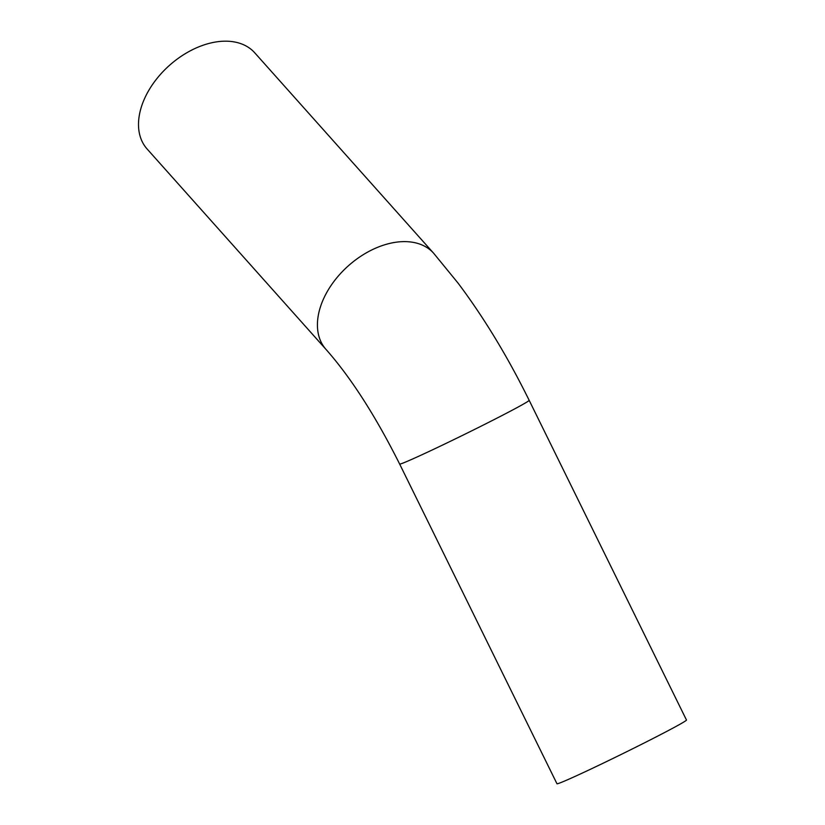 <?xml version="1.0" encoding="UTF-8"?>
<svg xmlns="http://www.w3.org/2000/svg" width="825" height="825" viewBox="0 0 825 825"><rect width="100%" height="100%" fill="white"/><g stroke="black" fill="none" stroke-linecap="round" stroke-linejoin="round"><path stroke-width="1.24" d="M192.07 49.913A72.177 47.438 -41.8 0 1 254.739 52.81L433.651 253.244A72.177 47.438 -41.8 0 0 370.982 250.346A72.177 47.438 -41.8 0 0 325.968 349.367L147.056 148.933A72.177 47.438 -41.8 0 1 192.07 49.913M325.968 349.367C350.821 377.458 375.375 415.676 399.64 464.032L556.968 783.75A72.177 2.052 -26.2 0 0 641.097 744.542A72.177 2.052 -26.2 0 0 686.472 720.019L529.155 400.3C507.653 356.72 483.986 317.687 458.143 283.212L433.651 253.244M399.64 464.032A72.177 2.052 -26.2 0 0 483.78 424.823A72.177 2.052 -26.2 0 0 529.155 400.3"/></g></svg>
